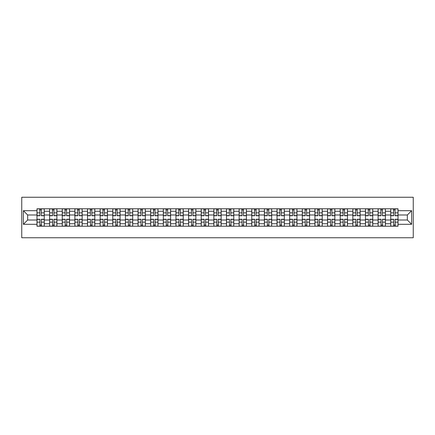 <?xml version="1.0" encoding="UTF-8"?>
<svg xmlns="http://www.w3.org/2000/svg" width="435" height="435" viewBox="0 0 435 435"><rect width="100%" height="100%" fill="white"/><g stroke="black" fill="none" stroke-linecap="round" stroke-linejoin="round"><path stroke-width="0.65" d="M21.75 237.749L413.25 237.749L413.25 197.251L21.75 197.251L21.75 237.749M49.612 226.205L49.612 211.263L44.267 211.263L44.267 226.205M44.267 211.263L44.267 208.795M49.612 211.263L49.612 208.795M56.898 208.795L56.898 226.205M62.243 226.205L62.243 208.795M69.535 208.795L69.535 226.205M74.88 226.205L74.88 208.795M82.166 208.795L82.166 226.205M87.511 226.205L87.511 208.795M94.803 208.795L94.803 226.205M100.148 226.205L100.148 208.795M107.434 208.795L107.434 226.205M112.779 226.205L112.779 208.795M120.071 208.795L120.071 226.205M125.416 226.205L125.416 208.795M132.702 208.795L132.702 226.205M138.047 226.205L138.047 208.795M145.339 208.795L145.339 226.205M150.684 226.205L150.684 208.795M157.976 208.795L157.976 226.205M163.321 226.205L163.321 208.795M170.607 208.795L170.607 226.205M175.952 226.205L175.952 208.795M183.244 208.795L183.244 226.205M188.589 226.205L188.589 208.795M195.875 208.795L195.875 226.205M201.22 226.205L201.22 208.795M208.512 208.795L208.512 226.205M213.857 226.205L213.857 208.795M221.143 208.795L221.143 226.205M226.488 226.205L226.488 208.795M233.78 208.795L233.78 226.205M239.125 226.205L239.125 208.795M246.411 208.795L246.411 226.205M251.756 226.205L251.756 208.795M259.048 208.795L259.048 226.205M264.393 226.205L264.393 208.795M271.679 208.795L271.679 226.205M277.024 226.205L277.024 208.795M284.316 208.795L284.316 226.205M289.661 226.205L289.661 208.795M296.953 208.795L296.953 226.205M302.298 226.205L302.298 208.795M309.584 208.795L309.584 226.205M314.929 226.205L314.929 208.795M322.221 208.795L322.221 226.205M327.566 226.205L327.566 208.795M334.852 208.795L334.852 226.205M340.197 226.205L340.197 208.795M347.489 208.795L347.489 226.205M352.834 226.205L352.834 208.795M360.12 208.795L360.12 226.205M365.465 226.205L365.465 208.795M372.757 208.795L372.757 226.205M378.102 226.205L378.102 208.795M385.388 208.795L385.388 226.205M390.733 226.205L390.733 208.795M390.733 220.012L385.388 220.012M378.102 220.012L372.757 220.012M365.465 220.012L360.12 220.012M352.834 220.012L347.489 220.012M340.197 220.012L334.852 220.012M327.566 220.012L322.221 220.012M314.929 220.012L309.584 220.012M302.298 220.012L296.953 220.012M289.661 220.012L284.316 220.012M277.024 220.012L271.679 220.012M264.393 220.012L259.048 220.012M251.756 220.012L246.411 220.012M239.125 220.012L233.78 220.012M226.488 220.012L221.143 220.012M213.857 220.012L208.512 220.012M201.22 220.012L195.875 220.012M188.589 220.012L183.244 220.012M175.952 220.012L170.607 220.012M163.321 220.012L157.976 220.012M150.684 220.012L145.339 220.012M138.047 220.012L132.702 220.012M125.416 220.012L120.071 220.012M112.779 220.012L107.434 220.012M100.148 220.012L94.803 220.012M87.511 220.012L82.166 220.012M74.88 220.012L69.535 220.012M62.243 220.012L56.898 220.012M49.612 220.012L44.267 220.012M390.733 214.988L385.388 214.988M378.102 214.988L372.757 214.988M365.465 214.988L360.12 214.988M352.834 214.988L347.489 214.988M340.197 214.988L334.852 214.988M327.566 214.988L322.221 214.988M314.929 214.988L309.584 214.988M302.298 214.988L296.953 214.988M289.661 214.988L284.316 214.988M277.024 214.988L271.679 214.988M264.393 214.988L259.048 214.988M251.756 214.988L246.411 214.988M239.125 214.988L233.78 214.988M226.488 214.988L221.143 214.988M213.857 214.988L208.512 214.988M201.22 214.988L195.875 214.988M188.589 214.988L183.244 214.988M175.952 214.988L170.607 214.988M163.321 214.988L157.976 214.988M150.684 214.988L145.339 214.988M138.047 214.988L132.702 214.988M125.416 214.988L120.071 214.988M112.779 214.988L107.434 214.988M100.148 214.988L94.803 214.988M87.511 214.988L82.166 214.988M74.88 214.988L69.535 214.988M62.243 214.988L56.898 214.988M49.612 214.988L44.267 214.988M27.661 220.012L36.975 220.012L36.975 214.988L27.661 214.988L27.661 220.012L23.37 224.302L23.37 210.698L36.975 210.698L36.975 214.988M398.025 214.988L398.025 220.012L407.339 220.012L407.339 214.988L398.025 214.988L398.025 208.795L36.975 208.795L36.975 210.698M398.025 210.698L411.63 210.698L411.63 224.302L398.025 224.302L398.025 220.012M36.975 220.012L36.975 226.205L398.025 226.205L398.025 224.302M36.975 224.302L23.37 224.302M41.309 224.993L39.933 224.993M39.933 210.007L41.309 210.007M53.945 224.993L52.564 224.993M52.564 210.007L53.945 210.007M66.577 224.993L65.201 224.993M65.201 210.007L66.577 210.007M79.213 224.993L77.832 224.993M77.832 210.007L79.213 210.007M91.845 224.993L90.469 224.993M90.469 210.007L91.845 210.007M104.482 224.993L103.106 224.993M103.106 210.007L104.482 210.007M117.113 224.993L115.737 224.993M115.737 210.007L117.113 210.007M129.75 224.993L128.374 224.993M128.374 210.007L129.75 210.007M142.381 224.993L141.005 224.993M141.005 210.007L142.381 210.007M155.018 224.993L153.642 224.993M153.642 210.007L155.018 210.007M167.649 224.993L166.273 224.993M166.273 210.007L167.649 210.007M180.286 224.993L178.91 224.993M178.91 210.007L180.286 210.007M192.922 224.993L191.541 224.993M191.541 210.007L192.922 210.007M205.554 224.993L204.178 224.993M204.178 210.007L205.554 210.007M218.191 224.993L216.809 224.993M216.809 210.007L218.191 210.007M230.822 224.993L229.446 224.993M229.446 210.007L230.822 210.007M243.459 224.993L242.077 224.993M242.077 210.007L243.459 210.007M256.09 224.993L254.714 224.993M254.714 210.007L256.09 210.007M268.727 224.993L267.351 224.993M267.351 210.007L268.727 210.007M281.358 224.993L279.982 224.993M279.982 210.007L281.358 210.007M293.995 224.993L292.619 224.993M292.619 210.007L293.995 210.007M306.626 224.993L305.25 224.993M305.25 210.007L306.626 210.007M319.263 224.993L317.887 224.993M317.887 210.007L319.263 210.007M331.894 224.993L330.518 224.993M330.518 210.007L331.894 210.007M344.531 224.993L343.155 224.993M343.155 210.007L344.531 210.007M357.168 224.993L355.786 224.993M355.786 210.007L357.168 210.007M369.799 224.993L368.423 224.993M368.423 210.007L369.799 210.007M382.436 224.993L381.055 224.993M381.055 210.007L382.436 210.007M395.067 224.993L393.691 224.993M393.691 210.007L395.067 210.007M23.37 210.698L27.661 214.988M407.339 220.012L411.63 224.302M407.339 214.988L411.63 210.698M41.309 215.76L41.309 208.876L44.223 208.876L44.223 215.76L41.309 215.76M39.933 209.926L41.309 209.926M41.553 208.876L37.018 208.876L37.018 215.76L39.933 215.76L39.688 208.876M39.933 219.24L39.933 226.124L37.018 226.124L37.018 219.24L39.933 219.24M41.309 225.074L39.933 225.074M39.688 226.124L44.223 226.124L44.223 219.24L41.309 219.24L41.553 226.124M53.945 215.76L53.945 208.876L56.86 208.876L56.86 215.76L53.945 215.76M52.564 209.926L53.945 209.926M54.185 208.876L49.65 208.876L49.65 215.76L52.564 215.76L52.325 208.876M66.577 215.76L66.577 208.876L69.491 208.876L69.491 215.76L66.577 215.76M65.201 209.926L66.577 209.926M66.821 208.876L62.287 208.876L62.287 215.76L65.201 215.76L64.956 208.876M52.564 219.24L52.564 226.124L49.65 226.124L49.65 219.24L52.564 219.24M53.945 225.074L52.564 225.074M52.325 226.124L56.86 226.124L56.86 219.24L53.945 219.24L54.185 226.124M65.201 219.24L65.201 226.124L62.287 226.124L62.287 219.24L65.201 219.24M66.577 225.074L65.201 225.074M64.956 226.124L69.491 226.124L69.491 219.24L66.577 219.24L66.821 226.124M79.213 215.76L79.213 208.876L82.128 208.876L82.128 215.76L79.213 215.76M77.832 209.926L79.213 209.926M79.453 208.876L74.918 208.876L74.918 215.76L77.832 215.76L77.593 208.876M91.845 215.76L91.845 208.876L94.759 208.876L94.759 215.76L91.845 215.76M90.469 209.926L91.845 209.926M92.09 208.876L87.555 208.876L87.555 215.76L90.469 215.76L90.224 208.876M104.482 215.76L104.482 208.876L107.396 208.876L107.396 215.76L104.482 215.76M103.106 209.926L104.482 209.926M104.721 208.876L100.186 208.876L100.186 215.76L103.106 215.76L102.861 208.876M77.832 219.24L77.832 226.124L74.918 226.124L74.918 219.24L77.832 219.24M79.213 225.074L77.832 225.074M77.593 226.124L82.128 226.124L82.128 219.24L79.213 219.24L79.453 226.124M90.469 219.24L90.469 226.124L87.555 226.124L87.555 219.24L90.469 219.24M91.845 225.074L90.469 225.074M90.224 226.124L94.759 226.124L94.759 219.24L91.845 219.24L92.09 226.124M103.106 219.24L103.106 226.124L100.186 226.124L100.186 219.24L103.106 219.24M104.482 225.074L103.106 225.074M102.861 226.124L107.396 226.124L107.396 219.24L104.482 219.24L104.721 226.124M117.113 215.76L117.113 208.876L120.027 208.876L120.027 215.76L117.113 215.76M115.737 209.926L117.113 209.926M117.358 208.876L112.823 208.876L112.823 215.76L115.737 215.76L115.492 208.876M115.737 219.24L115.737 226.124L112.823 226.124L112.823 219.24L115.737 219.24M117.113 225.074L115.737 225.074M115.492 226.124L120.027 226.124L120.027 219.24L117.113 219.24L117.358 226.124M129.75 215.76L129.75 208.876L132.664 208.876L132.664 215.76L129.75 215.76M128.374 209.926L129.75 209.926M129.989 208.876L125.454 208.876L125.454 215.76L128.374 215.76L128.129 208.876M128.374 219.24L128.374 226.124L125.454 226.124L125.454 219.24L128.374 219.24M129.75 225.074L128.374 225.074M128.129 226.124L132.664 226.124L132.664 219.24L129.75 219.24L129.989 226.124M142.381 215.76L142.381 208.876L145.301 208.876L145.301 215.76L142.381 215.76M141.005 209.926L142.381 209.926M142.626 208.876L138.091 208.876L138.091 215.76L141.005 215.76L140.761 208.876M141.005 219.24L141.005 226.124L138.091 226.124L138.091 219.24L141.005 219.24M142.381 225.074L141.005 225.074M140.761 226.124L145.301 226.124L145.301 219.24L142.381 219.24L142.626 226.124M155.018 215.76L155.018 208.876L157.932 208.876L157.932 215.76L155.018 215.76M153.642 209.926L155.018 209.926M155.262 208.876L150.722 208.876L150.722 215.76L153.642 215.76L153.397 208.876M153.642 219.24L153.642 226.124L150.722 226.124L150.722 219.24L153.642 219.24M155.018 225.074L153.642 225.074M153.397 226.124L157.932 226.124L157.932 219.24L155.018 219.24L155.262 226.124M167.649 215.76L167.649 208.876L170.569 208.876L170.569 215.76L167.649 215.76M166.273 209.926L167.649 209.926M167.894 208.876L163.359 208.876L163.359 215.76L166.273 215.76L166.034 208.876M166.273 219.24L166.273 226.124L163.359 226.124L163.359 219.24L166.273 219.24M167.649 225.074L166.273 225.074M166.034 226.124L170.569 226.124L170.569 219.24L167.649 219.24L167.894 226.124M180.286 215.76L180.286 208.876L183.2 208.876L183.2 215.76L180.286 215.76M178.91 209.926L180.286 209.926M180.53 208.876L175.996 208.876L175.996 215.76L178.91 215.76L178.665 208.876M178.91 219.24L178.91 226.124L175.996 226.124L175.996 219.24L178.91 219.24M180.286 225.074L178.91 225.074M178.665 226.124L183.2 226.124L183.2 219.24L180.286 219.24L180.53 226.124M192.922 215.76L192.922 208.876L195.837 208.876L195.837 215.76L192.922 215.76M191.541 209.926L192.922 209.926M193.162 208.876L188.627 208.876L188.627 215.76L191.541 215.76L191.302 208.876M191.541 219.24L191.541 226.124L188.627 226.124L188.627 219.24L191.541 219.24M192.922 225.074L191.541 225.074M191.302 226.124L195.837 226.124L195.837 219.24L192.922 219.24L193.162 226.124M205.554 215.76L205.554 208.876L208.468 208.876L208.468 215.76L205.554 215.76M204.178 209.926L205.554 209.926M205.798 208.876L201.264 208.876L201.264 215.76L204.178 215.76L203.933 208.876M204.178 219.24L204.178 226.124L201.264 226.124L201.264 219.24L204.178 219.24M205.554 225.074L204.178 225.074M203.933 226.124L208.468 226.124L208.468 219.24L205.554 219.24L205.798 226.124M218.191 215.76L218.191 208.876L221.105 208.876L221.105 215.76L218.191 215.76M216.809 209.926L218.191 209.926M218.43 208.876L213.895 208.876L213.895 215.76L216.809 215.76L216.57 208.876M216.809 219.24L216.809 226.124L213.895 226.124L213.895 219.24L216.809 219.24M218.191 225.074L216.809 225.074M216.57 226.124L221.105 226.124L221.105 219.24L218.191 219.24L218.43 226.124M230.822 215.76L230.822 208.876L233.736 208.876L233.736 215.76L230.822 215.76M229.446 209.926L230.822 209.926M231.067 208.876L226.532 208.876L226.532 215.76L229.446 215.76L229.201 208.876M229.446 219.24L229.446 226.124L226.532 226.124L226.532 219.24L229.446 219.24M230.822 225.074L229.446 225.074M229.201 226.124L233.736 226.124L233.736 219.24L230.822 219.24L231.067 226.124M243.459 215.76L243.459 208.876L246.373 208.876L246.373 215.76L243.459 215.76M242.077 209.926L243.459 209.926M243.698 208.876L239.163 208.876L239.163 215.76L242.077 215.76L241.838 208.876M242.077 219.24L242.077 226.124L239.163 226.124L239.163 219.24L242.077 219.24M243.459 225.074L242.077 225.074M241.838 226.124L246.373 226.124L246.373 219.24L243.459 219.24L243.698 226.124M256.09 215.76L256.09 208.876L259.004 208.876L259.004 215.76L256.09 215.76M254.714 209.926L256.09 209.926M256.335 208.876L251.8 208.876L251.8 215.76L254.714 215.76L254.47 208.876M254.714 219.24L254.714 226.124L251.8 226.124L251.8 219.24L254.714 219.24M256.09 225.074L254.714 225.074M254.47 226.124L259.004 226.124L259.004 219.24L256.09 219.24L256.335 226.124M268.727 215.76L268.727 208.876L271.641 208.876L271.641 215.76L268.727 215.76M267.351 209.926L268.727 209.926M268.966 208.876L264.431 208.876L264.431 215.76L267.351 215.76L267.106 208.876M267.351 219.24L267.351 226.124L264.431 226.124L264.431 219.24L267.351 219.24M268.727 225.074L267.351 225.074M267.106 226.124L271.641 226.124L271.641 219.24L268.727 219.24L268.966 226.124M281.358 215.76L281.358 208.876L284.278 208.876L284.278 215.76L281.358 215.76M279.982 209.926L281.358 209.926M281.603 208.876L277.068 208.876L277.068 215.76L279.982 215.76L279.738 208.876M279.982 219.24L279.982 226.124L277.068 226.124L277.068 219.24L279.982 219.24M281.358 225.074L279.982 225.074M279.738 226.124L284.278 226.124L284.278 219.24L281.358 219.24L281.603 226.124M293.995 215.76L293.995 208.876L296.909 208.876L296.909 215.76L293.995 215.76M292.619 209.926L293.995 209.926M294.239 208.876L289.699 208.876L289.699 215.76L292.619 215.76L292.374 208.876M292.619 219.24L292.619 226.124L289.699 226.124L289.699 219.24L292.619 219.24M293.995 225.074L292.619 225.074M292.374 226.124L296.909 226.124L296.909 219.24L293.995 219.24L294.239 226.124M306.626 215.76L306.626 208.876L309.546 208.876L309.546 215.76L306.626 215.76M305.25 209.926L306.626 209.926M306.871 208.876L302.336 208.876L302.336 215.76L305.25 215.76L305.011 208.876M305.25 219.24L305.25 226.124L302.336 226.124L302.336 219.24L305.25 219.24M306.626 225.074L305.25 225.074M305.011 226.124L309.546 226.124L309.546 219.24L306.626 219.24L306.871 226.124M319.263 215.76L319.263 208.876L322.177 208.876L322.177 215.76L319.263 215.76M317.887 209.926L319.263 209.926M319.507 208.876L314.973 208.876L314.973 215.76L317.887 215.76L317.642 208.876M317.887 219.24L317.887 226.124L314.973 226.124L314.973 219.24L317.887 219.24M319.263 225.074L317.887 225.074M317.642 226.124L322.177 226.124L322.177 219.24L319.263 219.24L319.507 226.124M331.894 215.76L331.894 208.876L334.814 208.876L334.814 215.76L331.894 215.76M330.518 209.926L331.894 209.926M332.139 208.876L327.604 208.876L327.604 215.76L330.518 215.76L330.279 208.876M330.518 219.24L330.518 226.124L327.604 226.124L327.604 219.24L330.518 219.24M331.894 225.074L330.518 225.074M330.279 226.124L334.814 226.124L334.814 219.24L331.894 219.24L332.139 226.124M344.531 215.76L344.531 208.876L347.445 208.876L347.445 215.76L344.531 215.76M343.155 209.926L344.531 209.926M344.776 208.876L340.241 208.876L340.241 215.76L343.155 215.76L342.91 208.876M343.155 219.24L343.155 226.124L340.241 226.124L340.241 219.24L343.155 219.24M344.531 225.074L343.155 225.074M342.91 226.124L347.445 226.124L347.445 219.24L344.531 219.24L344.776 226.124M357.168 215.76L357.168 208.876L360.082 208.876L360.082 215.76L357.168 215.76M355.786 209.926L357.168 209.926M357.407 208.876L352.872 208.876L352.872 215.76L355.786 215.76L355.547 208.876M355.786 219.24L355.786 226.124L352.872 226.124L352.872 219.24L355.786 219.24M357.168 225.074L355.786 225.074M355.547 226.124L360.082 226.124L360.082 219.24L357.168 219.24L357.407 226.124M369.799 215.76L369.799 208.876L372.713 208.876L372.713 215.76L369.799 215.76M368.423 209.926L369.799 209.926M370.044 208.876L365.509 208.876L365.509 215.76L368.423 215.76L368.179 208.876M368.423 219.24L368.423 226.124L365.509 226.124L365.509 219.24L368.423 219.24M369.799 225.074L368.423 225.074M368.179 226.124L372.713 226.124L372.713 219.24L369.799 219.24L370.044 226.124M382.436 215.76L382.436 208.876L385.35 208.876L385.35 215.76L382.436 215.76M381.055 209.926L382.436 209.926M382.675 208.876L378.14 208.876L378.14 215.76L381.055 215.76L380.815 208.876M381.055 219.24L381.055 226.124L378.14 226.124L378.14 219.24L381.055 219.24M382.436 225.074L381.055 225.074M380.815 226.124L385.35 226.124L385.35 219.24L382.436 219.24L382.675 226.124M395.067 215.76L395.067 208.876L397.981 208.876L397.981 215.76L395.067 215.76M393.691 209.926L395.067 209.926M395.312 208.876L390.777 208.876L390.777 215.76L393.691 215.76L393.447 208.876M393.691 219.24L393.691 226.124L390.777 226.124L390.777 219.24L393.691 219.24M395.067 225.074L393.691 225.074M393.447 226.124L397.981 226.124L397.981 219.24L395.067 219.24L395.312 226.124M378.102 211.263L372.757 211.263M365.465 211.263L360.12 211.263M352.834 211.263L347.489 211.263M340.197 211.263L334.852 211.263M327.566 211.263L322.221 211.263M314.929 211.263L309.584 211.263M302.298 211.263L296.953 211.263M289.661 211.263L284.316 211.263M277.024 211.263L271.679 211.263M264.393 211.263L259.048 211.263M251.756 211.263L246.411 211.263M239.125 211.263L233.78 211.263M226.488 211.263L221.143 211.263M213.857 211.263L208.512 211.263M201.22 211.263L195.875 211.263M188.589 211.263L183.244 211.263M175.952 211.263L170.607 211.263M163.321 211.263L157.976 211.263M150.684 211.263L145.339 211.263M138.047 211.263L132.702 211.263M125.416 211.263L120.071 211.263M112.779 211.263L107.434 211.263M100.148 211.263L94.803 211.263M87.511 211.263L82.166 211.263M74.88 211.263L69.535 211.263M62.243 211.263L56.898 211.263M390.733 211.263L385.388 211.263M378.102 223.737L372.757 223.737M365.465 223.737L360.12 223.737M352.834 223.737L347.489 223.737M340.197 223.737L334.852 223.737M327.566 223.737L322.221 223.737M314.929 223.737L309.584 223.737M302.298 223.737L296.953 223.737M289.661 223.737L284.316 223.737M277.024 223.737L271.679 223.737M264.393 223.737L259.048 223.737M251.756 223.737L246.411 223.737M239.125 223.737L233.78 223.737M226.488 223.737L221.143 223.737M213.857 223.737L208.512 223.737M201.22 223.737L195.875 223.737M188.589 223.737L183.244 223.737M175.952 223.737L170.607 223.737M163.321 223.737L157.976 223.737M150.684 223.737L145.339 223.737M138.047 223.737L132.702 223.737M125.416 223.737L120.071 223.737M112.779 223.737L107.434 223.737M100.148 223.737L94.803 223.737M87.511 223.737L82.166 223.737M74.88 223.737L69.535 223.737M62.243 223.737L56.898 223.737M49.612 223.737L44.267 223.737M390.733 223.737L385.388 223.737M41.309 215.586L44.223 215.586M41.309 212.851L44.223 212.851M37.018 215.586L39.933 215.586M37.018 212.851L39.933 212.851M39.933 219.414L37.018 219.414M39.933 222.149L37.018 222.149M44.223 219.414L41.309 219.414M44.223 222.149L41.309 222.149M53.945 215.586L56.86 215.586M53.945 212.851L56.86 212.851M49.65 215.586L52.564 215.586M49.65 212.851L52.564 212.851M66.577 215.586L69.491 215.586M66.577 212.851L69.491 212.851M62.287 215.586L65.201 215.586M62.287 212.851L65.201 212.851M52.564 219.414L49.65 219.414M52.564 222.149L49.65 222.149M56.86 219.414L53.945 219.414M56.86 222.149L53.945 222.149M65.201 219.414L62.287 219.414M65.201 222.149L62.287 222.149M69.491 219.414L66.577 219.414M69.491 222.149L66.577 222.149M79.213 215.586L82.128 215.586M79.213 212.851L82.128 212.851M74.918 215.586L77.832 215.586M74.918 212.851L77.832 212.851M91.845 215.586L94.759 215.586M91.845 212.851L94.759 212.851M87.555 215.586L90.469 215.586M87.555 212.851L90.469 212.851M104.482 215.586L107.396 215.586M104.482 212.851L107.396 212.851M100.186 215.586L103.106 215.586M100.186 212.851L103.106 212.851M77.832 219.414L74.918 219.414M77.832 222.149L74.918 222.149M82.128 219.414L79.213 219.414M82.128 222.149L79.213 222.149M90.469 219.414L87.555 219.414M90.469 222.149L87.555 222.149M94.759 219.414L91.845 219.414M94.759 222.149L91.845 222.149M103.106 219.414L100.186 219.414M103.106 222.149L100.186 222.149M107.396 219.414L104.482 219.414M107.396 222.149L104.482 222.149M117.113 215.586L120.027 215.586M117.113 212.851L120.027 212.851M112.823 215.586L115.737 215.586M112.823 212.851L115.737 212.851M115.737 219.414L112.823 219.414M115.737 222.149L112.823 222.149M120.027 219.414L117.113 219.414M120.027 222.149L117.113 222.149M129.75 215.586L132.664 215.586M129.75 212.851L132.664 212.851M125.454 215.586L128.374 215.586M125.454 212.851L128.374 212.851M128.374 219.414L125.454 219.414M128.374 222.149L125.454 222.149M132.664 219.414L129.75 219.414M132.664 222.149L129.75 222.149M142.381 215.586L145.301 215.586M142.381 212.851L145.301 212.851M138.091 215.586L141.005 215.586M138.091 212.851L141.005 212.851M141.005 219.414L138.091 219.414M141.005 222.149L138.091 222.149M145.301 219.414L142.381 219.414M145.301 222.149L142.381 222.149M155.018 215.586L157.932 215.586M155.018 212.851L157.932 212.851M150.722 215.586L153.642 215.586M150.722 212.851L153.642 212.851M153.642 219.414L150.722 219.414M153.642 222.149L150.722 222.149M157.932 219.414L155.018 219.414M157.932 222.149L155.018 222.149M167.649 215.586L170.569 215.586M167.649 212.851L170.569 212.851M163.359 215.586L166.273 215.586M163.359 212.851L166.273 212.851M166.273 219.414L163.359 219.414M166.273 222.149L163.359 222.149M170.569 219.414L167.649 219.414M170.569 222.149L167.649 222.149M180.286 215.586L183.2 215.586M180.286 212.851L183.2 212.851M175.996 215.586L178.91 215.586M175.996 212.851L178.91 212.851M178.91 219.414L175.996 219.414M178.91 222.149L175.996 222.149M183.2 219.414L180.286 219.414M183.2 222.149L180.286 222.149M192.922 215.586L195.837 215.586M192.922 212.851L195.837 212.851M188.627 215.586L191.541 215.586M188.627 212.851L191.541 212.851M191.541 219.414L188.627 219.414M191.541 222.149L188.627 222.149M195.837 219.414L192.922 219.414M195.837 222.149L192.922 222.149M205.554 215.586L208.468 215.586M205.554 212.851L208.468 212.851M201.264 215.586L204.178 215.586M201.264 212.851L204.178 212.851M204.178 219.414L201.264 219.414M204.178 222.149L201.264 222.149M208.468 219.414L205.554 219.414M208.468 222.149L205.554 222.149M218.191 215.586L221.105 215.586M218.191 212.851L221.105 212.851M213.895 215.586L216.809 215.586M213.895 212.851L216.809 212.851M216.809 219.414L213.895 219.414M216.809 222.149L213.895 222.149M221.105 219.414L218.191 219.414M221.105 222.149L218.191 222.149M230.822 215.586L233.736 215.586M230.822 212.851L233.736 212.851M226.532 215.586L229.446 215.586M226.532 212.851L229.446 212.851M229.446 219.414L226.532 219.414M229.446 222.149L226.532 222.149M233.736 219.414L230.822 219.414M233.736 222.149L230.822 222.149M243.459 215.586L246.373 215.586M243.459 212.851L246.373 212.851M239.163 215.586L242.077 215.586M239.163 212.851L242.077 212.851M242.077 219.414L239.163 219.414M242.077 222.149L239.163 222.149M246.373 219.414L243.459 219.414M246.373 222.149L243.459 222.149M256.09 215.586L259.004 215.586M256.09 212.851L259.004 212.851M251.8 215.586L254.714 215.586M251.8 212.851L254.714 212.851M254.714 219.414L251.8 219.414M254.714 222.149L251.8 222.149M259.004 219.414L256.09 219.414M259.004 222.149L256.09 222.149M268.727 215.586L271.641 215.586M268.727 212.851L271.641 212.851M264.431 215.586L267.351 215.586M264.431 212.851L267.351 212.851M267.351 219.414L264.431 219.414M267.351 222.149L264.431 222.149M271.641 219.414L268.727 219.414M271.641 222.149L268.727 222.149M281.358 215.586L284.278 215.586M281.358 212.851L284.278 212.851M277.068 215.586L279.982 215.586M277.068 212.851L279.982 212.851M279.982 219.414L277.068 219.414M279.982 222.149L277.068 222.149M284.278 219.414L281.358 219.414M284.278 222.149L281.358 222.149M293.995 215.586L296.909 215.586M293.995 212.851L296.909 212.851M289.699 215.586L292.619 215.586M289.699 212.851L292.619 212.851M292.619 219.414L289.699 219.414M292.619 222.149L289.699 222.149M296.909 219.414L293.995 219.414M296.909 222.149L293.995 222.149M306.626 215.586L309.546 215.586M306.626 212.851L309.546 212.851M302.336 215.586L305.25 215.586M302.336 212.851L305.25 212.851M305.25 219.414L302.336 219.414M305.25 222.149L302.336 222.149M309.546 219.414L306.626 219.414M309.546 222.149L306.626 222.149M319.263 215.586L322.177 215.586M319.263 212.851L322.177 212.851M314.973 215.586L317.887 215.586M314.973 212.851L317.887 212.851M317.887 219.414L314.973 219.414M317.887 222.149L314.973 222.149M322.177 219.414L319.263 219.414M322.177 222.149L319.263 222.149M331.894 215.586L334.814 215.586M331.894 212.851L334.814 212.851M327.604 215.586L330.518 215.586M327.604 212.851L330.518 212.851M330.518 219.414L327.604 219.414M330.518 222.149L327.604 222.149M334.814 219.414L331.894 219.414M334.814 222.149L331.894 222.149M344.531 215.586L347.445 215.586M344.531 212.851L347.445 212.851M340.241 215.586L343.155 215.586M340.241 212.851L343.155 212.851M343.155 219.414L340.241 219.414M343.155 222.149L340.241 222.149M347.445 219.414L344.531 219.414M347.445 222.149L344.531 222.149M357.168 215.586L360.082 215.586M357.168 212.851L360.082 212.851M352.872 215.586L355.786 215.586M352.872 212.851L355.786 212.851M355.786 219.414L352.872 219.414M355.786 222.149L352.872 222.149M360.082 219.414L357.168 219.414M360.082 222.149L357.168 222.149M369.799 215.586L372.713 215.586M369.799 212.851L372.713 212.851M365.509 215.586L368.423 215.586M365.509 212.851L368.423 212.851M368.423 219.414L365.509 219.414M368.423 222.149L365.509 222.149M372.713 219.414L369.799 219.414M372.713 222.149L369.799 222.149M382.436 215.586L385.35 215.586M382.436 212.851L385.35 212.851M378.14 215.586L381.055 215.586M378.14 212.851L381.055 212.851M381.055 219.414L378.14 219.414M381.055 222.149L378.14 222.149M385.35 219.414L382.436 219.414M385.35 222.149L382.436 222.149M395.067 215.586L397.981 215.586M395.067 212.851L397.981 212.851M390.777 215.586L393.691 215.586M390.777 212.851L393.691 212.851M393.691 219.414L390.777 219.414M393.691 222.149L390.777 222.149M397.981 219.414L395.067 219.414M397.981 222.149L395.067 222.149"/></g></svg>
